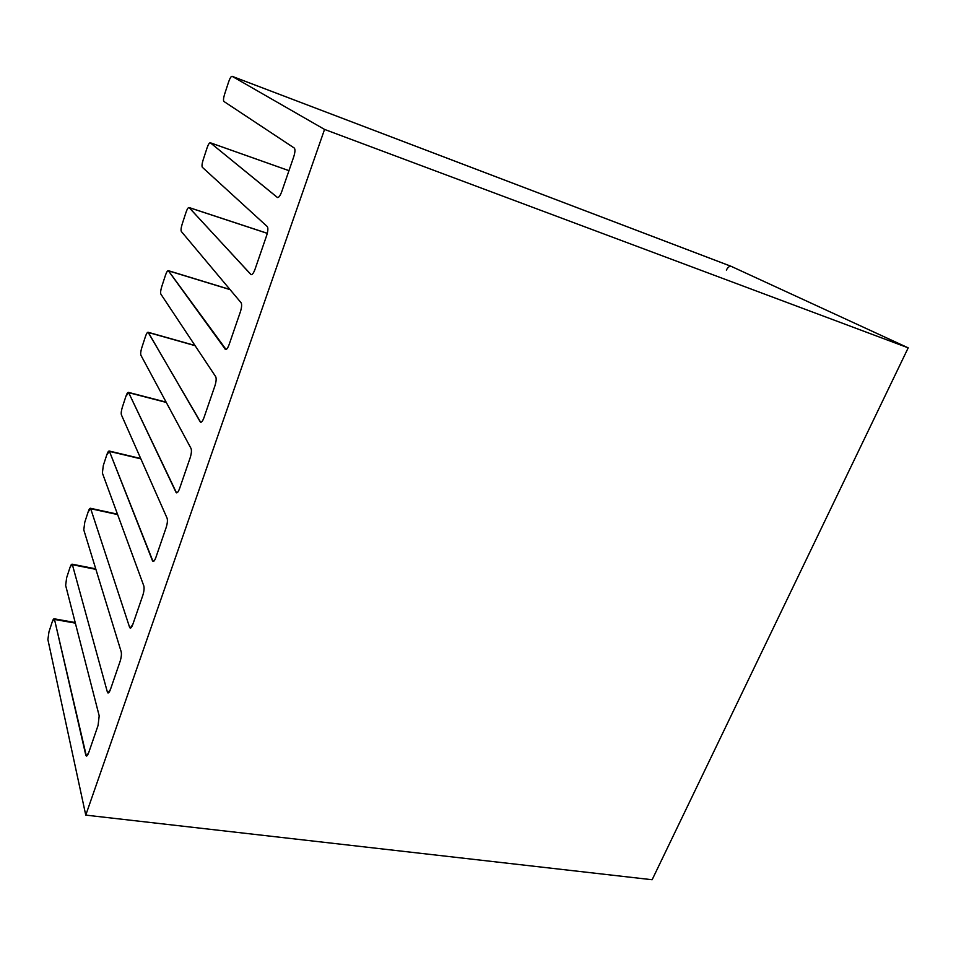 <?xml version="1.0" encoding="UTF-8"?>
<svg xmlns="http://www.w3.org/2000/svg" width="956" height="956" viewBox="0 0 956 956"><rect width="100%" height="100%" fill="white"/><g stroke="black" fill="none" stroke-linecap="round" stroke-linejoin="round"><path stroke-width="1.43" d="M726.369 270.118C727.863 267.202 729.524 265.959 731.34 266.413L908.2 347.841L652.135 879.735L85.765 815.121L47.896 639.612L48.959 631.88L47.896 639.612L85.765 815.121L324.55 129.418L232.105 76.313L324.55 129.418L908.2 347.841L731.34 266.413L232.105 76.313C231.125 76.241 229.978 78.069 228.663 81.798L224.564 94.321C223.429 98.133 223.202 100.499 223.883 101.444L294.305 148.061C295.332 149.339 295.129 152.279 293.707 156.88L281.757 191.594C280.108 195.932 278.626 197.88 277.336 197.438L210.356 142.803C209.448 142.575 208.36 144.26 207.07 147.881L203.09 160.082C201.967 163.811 201.728 166.225 202.349 167.3L267.31 226.608C268.242 228.078 268.027 231.053 266.64 235.546L255.049 269.21C253.448 273.404 252.049 275.161 250.854 274.491L189.169 207.619L267.286 233.36L189.169 207.619C188.32 207.237 187.268 208.79 186.026 212.304L182.142 224.206C181.043 227.863 180.78 230.3 181.353 231.507L241.127 302.789C241.976 304.45 241.737 307.474 240.374 311.847L229.141 344.507C227.6 348.546 226.273 350.135 225.162 349.263L226.094 349.526L168.495 270.835L230.097 289.632L168.495 270.835C167.706 270.297 166.714 271.731 165.496 275.137L161.707 286.752C160.632 290.337 160.357 292.787 160.871 294.125L215.721 376.724C216.498 378.552 216.223 381.611 214.909 385.877L203.998 417.593C202.505 421.488 201.25 422.899 200.222 421.835L201.358 422.122L200.222 421.835L148.335 332.485L195.108 345.678L148.335 332.485C147.606 331.816 146.65 333.13 145.467 336.44L141.775 347.769C140.723 351.282 140.436 353.768 140.902 355.226L191.057 448.507C191.75 450.503 191.463 453.586 190.172 457.757L179.585 488.54C178.139 492.304 176.944 493.559 176.012 492.316L177.326 492.615L176.012 492.316L128.654 392.653L166.284 402.428L128.654 392.653C127.984 391.852 127.076 393.059 125.929 396.262L122.308 407.328C121.293 410.769 120.982 413.279 121.4 414.844L167.109 518.224C167.73 520.363 167.408 523.482 166.153 527.557L155.864 557.467C154.466 561.1 153.342 562.2 152.482 560.778L153.952 561.088L152.482 560.778L109.45 451.387L140.867 458.856L109.45 451.387C108.829 450.455 107.968 451.543 106.845 454.662L103.32 465.464L102.376 473.041L143.83 585.956C144.38 588.251 144.045 591.394 142.814 595.373L132.812 624.435C131.462 627.949 130.398 628.917 129.61 627.327L131.211 627.626L129.61 627.327L90.701 508.723L117.612 514.567L90.701 508.723C90.139 507.672 89.302 508.664 88.215 511.699L84.773 522.239L83.781 529.875L121.197 651.813C121.687 654.239 121.328 657.393 120.133 661.289L110.418 689.551C109.103 692.945 108.088 693.769 107.371 692.036L109.092 692.311L107.371 692.036L72.393 564.721L95.899 569.358L72.393 564.721C71.867 563.55 71.079 564.446 70.015 567.398L66.657 577.699L65.641 585.383L99.197 715.841L98.086 725.389L88.621 752.874C87.355 756.148 86.398 756.853 85.753 754.977L87.546 755.216L85.753 754.977L54.504 619.428L75.345 623.133L54.504 619.428C54.026 618.15 53.273 618.95 52.245 621.818L48.959 631.88L52.245 621.818L54.133 618.783L54.504 619.428L86.363 756.041L88.621 752.874L98.086 725.389L99.197 715.841L65.641 585.383L66.657 577.699L70.015 567.398L72.035 564.171L72.393 564.721L107.371 692.036L107.968 692.957L110.418 689.551L120.133 661.289C121.328 657.393 121.687 654.239 121.197 651.813L83.781 529.875L84.773 522.239L88.215 511.699L90.701 508.723L129.61 627.327L130.183 628.116L132.812 624.435L142.814 595.373C144.045 591.394 144.38 588.251 143.83 585.956L102.376 473.041L103.32 465.464L106.845 454.662L109.45 451.387L153.008 561.435C153.94 561.507 154.896 560.18 155.864 557.467L166.153 527.557C167.408 523.482 167.73 520.363 167.109 518.224L121.4 414.844C120.982 413.279 121.293 410.769 122.308 407.328L125.929 396.262L128.654 392.653L176.49 492.83C177.493 492.902 178.533 491.48 179.585 488.54L190.172 457.757C191.463 453.586 191.75 450.503 191.057 448.507L140.902 355.226C140.436 353.768 140.723 351.282 141.775 347.769L145.467 336.44C146.423 333.656 147.296 332.27 148.084 332.258L200.652 422.241C201.728 422.301 202.851 420.76 203.998 417.593L214.909 385.877C216.223 381.611 216.498 378.552 215.721 376.724L160.871 294.125C160.357 292.787 160.632 290.337 161.707 286.752L165.496 275.137C166.523 272.173 167.455 270.679 168.292 270.656L225.52 349.549C226.68 349.621 227.887 347.936 229.141 344.507L240.374 311.847C241.737 307.474 241.976 304.45 241.127 302.789L181.353 231.507C180.78 230.3 181.043 227.863 182.142 224.206L186.026 212.304C187.125 209.137 188.117 207.536 189.001 207.512L251.129 274.683C252.372 274.742 253.687 272.926 255.049 269.21L266.64 235.546C268.027 231.053 268.242 228.078 267.31 226.608L202.349 167.3C201.728 166.225 201.967 163.811 203.09 160.082L207.07 147.881C208.253 144.487 209.316 142.779 210.248 142.743L288.963 170.67L210.356 142.803L277.527 197.545C278.853 197.593 280.263 195.61 281.757 191.594L293.707 156.88C295.129 152.279 295.332 149.339 294.305 148.061L223.883 101.444C223.202 100.499 223.429 98.133 224.564 94.321L228.663 81.798C229.93 78.177 231.065 76.349 232.057 76.289L731.125 266.33M652.135 879.735L908.2 347.841L324.55 129.418L85.765 815.121L652.135 879.735M210.248 142.743L288.963 170.646M232.057 76.289L731.244 266.365M54.133 618.783L75.189 622.535M72.035 564.171L95.743 568.844M90.366 508.257L117.457 514.149M109.139 451.005L140.711 458.522M128.379 392.354L166.141 402.153M148.084 332.258L194.976 345.486M168.292 270.656L229.978 289.489M189.001 207.512L267.298 233.3"/></g></svg>
